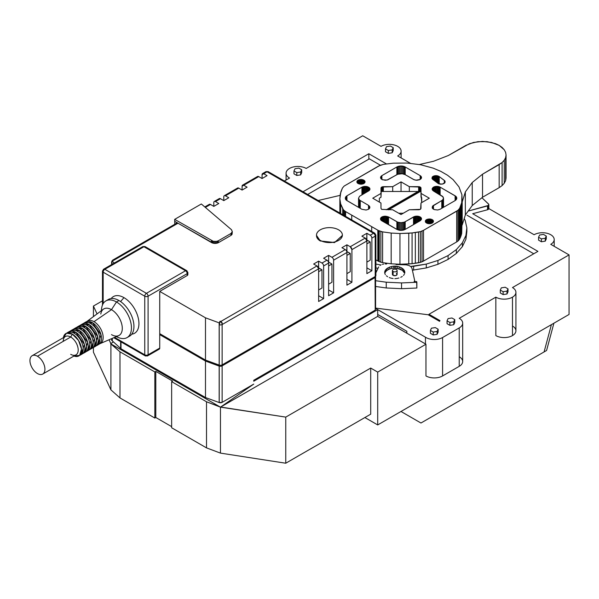 <?xml version="1.0" encoding="UTF-8"?>
<svg xmlns="http://www.w3.org/2000/svg" width="599" height="599" viewBox="0 0 599 599"><rect width="100%" height="100%" fill="white"/><g stroke="black" fill="none" stroke-linecap="round" stroke-linejoin="round"><path stroke-width="0.9" d="M515.926 292.364L515.926 330.79A11.763 6.791 180 0 1 512.474 335.59A11.763 6.791 180 0 1 495.837 335.59L495.837 297.164L459.231 318.301L495.837 297.164A11.763 6.791 0 0 0 512.474 297.164A11.763 6.791 0 0 0 515.926 292.364A11.763 6.791 0 0 0 512.474 287.557L569.05 254.897L569.05 314.46L377.699 424.931L364.888 417.533L377.699 424.931L377.699 372.099L377.699 424.931L569.05 314.46L569.05 254.897L550.751 244.332L569.05 254.897L512.474 287.557A11.763 6.791 180 0 1 512.474 297.164A11.763 6.791 180 0 1 495.837 297.164L495.837 335.59A11.763 6.791 0 0 0 512.474 335.59L512.474 297.164L512.474 335.59A11.763 6.791 0 0 0 512.474 325.983M397.107 270.508L397.107 274.349A2.351 1.355 180 0 1 395.654 275.607A2.351 1.355 180 0 1 393.094 275.308L393.094 271.467A2.351 1.355 0 0 0 395.654 271.766A2.351 1.355 0 0 0 397.107 270.508A2.351 1.355 0 0 0 396.418 269.55A2.351 1.355 180 0 1 396.418 271.467A2.351 1.355 180 0 1 393.094 271.467A2.351 1.355 180 0 1 393.094 269.55A2.351 1.355 180 0 1 396.418 269.55A2.351 1.355 0 0 0 393.857 269.251A2.351 1.355 0 0 0 392.405 270.508A2.351 1.355 0 0 0 393.094 271.467L393.094 275.308A2.351 1.355 180 0 1 392.405 274.349L392.405 270.508M306.156 168.439A11.763 6.791 0 0 0 289.519 168.439A11.763 6.791 0 0 0 286.067 173.246A11.763 6.791 0 0 0 289.519 178.045L284.383 181.01L289.519 178.045A11.763 6.791 180 0 1 289.519 168.439A11.763 6.791 180 0 1 306.156 168.439L362.724 135.778L306.156 168.439M87.357 325.504A12.938 7.473 -120 0 0 80.88 324.86A12.938 7.473 -120 0 0 80.101 325.437A12.938 7.473 60 0 1 87.357 325.504L89.019 324.546L87.357 325.504A12.938 7.473 60 0 1 96.02 337.664A12.938 7.473 60 0 1 92.942 347.667A12.938 7.473 -120 0 0 93.826 347.278A12.938 7.473 -120 0 0 95.81 336.908A12.938 7.473 -120 0 0 87.357 325.504M80.88 324.86L82.55 323.902A12.938 7.473 60 0 1 89.019 324.546A12.938 7.473 60 0 1 97.472 335.949A12.938 7.473 60 0 1 95.488 346.319L93.826 347.278M222.169 322.891L220.986 321.363L316.968 265.941A2.351 1.355 60 0 1 318.638 268.824L316.968 265.941L313.644 264.024L318.638 261.142L318.488 267.948L321.963 269.79L318.638 271.706L321.963 269.79L321.963 288.037L318.638 289.961L321.963 288.037L321.963 269.79L318.638 267.865L318.638 261.142L321.963 263.058A2.351 1.355 60 0 1 323.625 265.941L323.625 298.609L318.638 301.484L318.638 268.824L222.132 324.546L318.638 268.824L318.638 301.484L323.625 298.609L323.625 265.941L328.619 263.058L328.619 295.726L333.613 292.844L333.613 260.183L346.918 252.493A2.351 1.355 -120 0 0 345.256 249.611L341.932 247.694L346.918 244.811L346.776 251.617L350.25 253.452L346.918 255.376L350.25 253.452L350.25 271.706L346.918 273.631L350.25 271.706L350.25 253.452L346.918 251.535L346.918 244.811L350.25 246.728L351.913 249.611L351.913 282.271L346.918 285.154L346.918 252.493L346.918 285.154L351.913 282.271L351.913 249.611L366.887 240.97L366.887 273.631L371.882 270.748L371.882 238.088L375.206 236.163L375.206 276.513L222.132 364.888L222.132 324.546A2.351 1.355 -120 0 0 222.132 324.493A2.351 1.355 60 0 1 222.124 324.538A2.351 1.355 180 0 1 219.227 324.733L220.103 322.03A0.734 0.427 180 0 1 219.945 321.963A2.351 1.355 -60 0 1 220.462 321.566A2.351 1.355 60 0 1 222.132 324.493A2.351 1.355 -120 0 0 220.462 321.566A2.351 1.355 -60 0 1 220.986 321.363L222.169 322.891L222.132 324.493L222.326 323.872M113.99 260.198L111.961 260.939L111.961 264.391L111.961 260.939L178 223.217L213.281 243.231L216.479 243.299L218.35 242.685L230.967 235.407L232.09 234.231L232.307 231.648L232.09 234.231L232.09 232.307L232.09 234.231L231.641 234.853L231.641 232.929L231.641 234.853L230.967 235.407L230.967 233.483L230.967 235.407L218.35 242.685L218.35 240.768L218.35 242.685L217.482 243.059L217.482 241.135L217.482 243.059L216.479 243.299L216.479 241.382L216.479 243.299L215.415 243.411L215.415 241.494L215.415 243.411L214.33 243.389L214.33 241.472L214.33 243.389L213.281 243.231L213.281 241.307L213.281 243.231L212.316 242.947L212.316 241.023L212.316 242.947L211.477 242.543L211.477 240.618L211.477 242.543L174.676 221.293L174.676 219.369L213.281 241.307L216.479 241.382L218.35 240.768L230.967 233.483L232.307 231.648L231.484 229.709L201.331 203.982L231.484 229.709L232.307 231.648L230.967 233.483L218.35 240.768L216.479 241.382L213.281 241.307L174.676 219.369L201.331 203.982L174.676 219.369L174.676 221.293L178 223.217L113.975 260.183A2.351 1.355 -120 0 0 112.799 260.063A2.351 1.355 60 0 1 113.975 260.183A2.351 1.355 60 0 1 113.997 260.191L113.877 260.243A2.351 1.355 -60 0 1 113.975 260.183A2.351 1.355 120 0 0 113.892 260.236M320.3 240.394A12.938 7.473 0 0 0 334.399 242.011A12.938 7.473 0 0 0 342.388 235.108A12.938 7.473 0 0 0 338.6 229.821A12.938 7.473 180 0 1 338.6 240.394A12.938 7.473 180 0 1 320.3 240.394A12.938 7.473 180 0 1 320.3 229.821A12.938 7.473 180 0 1 338.6 229.821A12.938 7.473 0 0 0 324.501 228.204A12.938 7.473 0 0 0 316.512 235.108A12.938 7.473 0 0 0 320.3 240.394L320.3 240.97L320.3 240.394M342.388 235.108L342.388 235.684L334.399 242.588L320.3 240.97A12.938 7.473 180 0 1 316.512 235.684A12.938 7.473 180 0 1 316.519 235.392L320.3 240.97L334.631 242.528L342.381 235.392M120.571 301.552L123.963 297.643A21.175 12.227 60 0 1 138.376 318.586A21.175 12.227 60 0 1 131.758 334.205A21.175 12.227 -120 0 0 138.376 318.586A21.175 12.227 -120 0 0 123.963 297.643A21.175 12.227 -120 0 0 111.174 298.557A21.175 12.227 60 0 1 123.963 297.643L120.571 301.552M114.589 337.387L144.756 354.803A2.351 1.355 120 0 0 145.243 355.881A2.351 1.355 120 0 0 146.426 355.761A2.351 1.355 -120 0 0 147.601 355.881A2.351 1.355 -120 0 0 148.088 354.803A2.351 1.355 180 0 1 144.756 354.803L144.756 296.206A2.351 1.355 0 0 0 148.088 296.206L148.088 354.803L148.088 296.206L187.188 273.631L187.188 275.547L159.731 291.399L159.731 348.079L148.088 354.803L159.731 348.079A2.351 1.355 60 0 1 159.244 349.157L147.601 355.881L145.243 355.881A2.351 1.355 -60 0 1 144.756 354.803L114.589 337.387M111.481 334.631A15.297 8.828 -120 0 0 113.151 335.447A15.297 8.828 -120 0 0 122.263 327.398A15.297 8.828 -120 0 0 111.481 309.653L116.476 301.971A21.175 12.227 60 0 1 131.406 326.537A21.175 12.227 60 0 1 118.789 337.679L116.243 336.668M87.117 321.296A12.938 7.473 -120 0 0 86.758 321.596A12.938 7.473 60 0 1 94.013 321.663A12.938 7.473 -120 0 0 87.117 321.296L103.335 309.226A15.297 8.828 60 0 1 111.481 309.653L94.013 321.663A12.938 7.473 60 0 1 102.676 333.823A12.938 7.473 60 0 1 99.599 343.826A12.938 7.473 -120 0 0 100.033 343.661A12.938 7.473 -120 0 0 102.579 333.463A12.938 7.473 -120 0 0 94.013 321.663L111.481 309.653A15.297 8.828 60 0 1 121.604 323.602A15.297 8.828 60 0 1 118.595 335.657L100.033 343.661M70.712 354.323A10.587 6.117 -120 0 0 78.199 350.003A10.587 6.117 -120 0 0 70.712 337.027L37.438 356.24A10.587 6.117 -120 0 0 32.144 355.716A10.587 6.117 -120 0 0 30.519 364.207A10.587 6.117 -120 0 0 37.438 373.536A10.587 6.117 60 0 1 29.95 360.568A10.587 6.117 60 0 1 37.438 356.24A10.587 6.117 60 0 1 44.925 369.216A10.587 6.117 60 0 1 37.438 373.536A10.587 6.117 -120 0 0 42.731 374.061A10.587 6.117 -120 0 0 44.356 365.577A10.587 6.117 -120 0 0 37.438 356.24L70.712 337.027A10.587 6.117 60 0 1 77.63 346.364A10.587 6.117 60 0 1 76.013 354.848L42.731 374.061M32.144 355.716L65.418 336.503A10.587 6.117 60 0 1 70.712 337.027L72.382 334.152A12.938 7.473 60 0 1 81.494 349.067A12.938 7.473 60 0 1 73.954 356.038L79.63 355.349L81.494 349.067L78.566 340.502L72.382 334.152L70.712 337.027A10.587 6.117 -120 0 0 63.224 341.355M84.025 327.421A12.938 7.473 -120 0 0 77.556 326.784A12.938 7.473 -120 0 0 76.777 327.353A12.938 7.473 60 0 1 84.025 327.421L85.687 326.462L84.025 327.421A12.938 7.473 60 0 1 92.688 339.588A12.938 7.473 60 0 1 89.61 349.584A12.938 7.473 -120 0 0 90.494 349.202A12.938 7.473 -120 0 0 92.478 338.832A12.938 7.473 -120 0 0 84.025 327.421M77.556 326.784L79.218 325.826A12.938 7.473 60 0 1 85.687 326.462A12.938 7.473 60 0 1 94.148 337.866A12.938 7.473 60 0 1 92.164 348.236L90.494 349.202M74.044 333.186A12.938 7.473 -120 0 0 67.575 332.55A12.938 7.473 -120 0 0 66.796 333.119A12.938 7.473 60 0 1 74.044 333.186L75.706 332.228L74.044 333.186A12.938 7.473 60 0 1 82.707 345.353A12.938 7.473 60 0 1 79.63 355.349A12.938 7.473 -120 0 0 80.513 354.96A12.938 7.473 -120 0 0 82.497 344.59A12.938 7.473 -120 0 0 74.044 333.186M67.575 332.55L69.237 331.584A12.938 7.473 60 0 1 75.706 332.228A12.938 7.473 60 0 1 84.16 343.631A12.938 7.473 60 0 1 82.175 354.002L80.513 354.96M90.681 323.58A12.938 7.473 -120 0 0 84.212 322.943A12.938 7.473 -120 0 0 83.433 323.512A12.938 7.473 60 0 1 90.681 323.58L92.343 322.621L90.681 323.58A12.938 7.473 60 0 1 99.344 335.747A12.938 7.473 60 0 1 96.267 345.743A12.938 7.473 -120 0 0 97.15 345.361A12.938 7.473 -120 0 0 99.135 334.983A12.938 7.473 -120 0 0 90.681 323.58M84.212 322.943L85.874 321.977A12.938 7.473 60 0 1 92.343 322.621A12.938 7.473 60 0 1 100.804 334.025A12.938 7.473 60 0 1 98.82 344.395L97.15 345.361M80.7 329.345A12.938 7.473 -120 0 0 74.231 328.701A12.938 7.473 -120 0 0 73.452 329.278A12.938 7.473 60 0 1 80.7 329.345L82.362 328.387L80.7 329.345A12.938 7.473 60 0 1 89.363 341.505A12.938 7.473 60 0 1 86.286 351.508A12.938 7.473 -120 0 0 87.169 351.119A12.938 7.473 -120 0 0 89.154 340.749A12.938 7.473 -120 0 0 80.7 329.345M74.231 328.701L75.893 327.743A12.938 7.473 60 0 1 82.362 328.387A12.938 7.473 60 0 1 90.816 339.79A12.938 7.473 60 0 1 88.832 350.16L87.169 351.119M77.368 331.269A12.938 7.473 -120 0 0 70.899 330.626A12.938 7.473 -120 0 0 70.12 331.202A12.938 7.473 60 0 1 77.368 331.269L79.038 330.304L77.368 331.269A12.938 7.473 60 0 1 86.031 343.429A12.938 7.473 60 0 1 82.954 353.432A12.938 7.473 -120 0 0 83.845 353.043A12.938 7.473 -120 0 0 85.829 342.673A12.938 7.473 -120 0 0 77.368 331.269M70.899 330.626L72.561 329.667A12.938 7.473 60 0 1 79.038 330.304A12.938 7.473 60 0 1 87.491 341.715A12.938 7.473 60 0 1 85.507 352.085L83.845 353.043M116.491 336.563A21.175 12.227 -120 0 0 127.063 337.596A21.175 12.227 -120 0 0 130.305 320.63A21.175 12.227 -120 0 0 116.476 301.971L118.969 300.526A21.175 12.227 60 0 1 132.806 319.192A21.175 12.227 60 0 1 129.556 336.159L127.063 337.596M93.414 306.059L93.414 316.609L93.414 306.059L97.053 313.898L93.414 306.059L102.474 300.833L93.414 306.059M93.414 347.487L93.414 352.175L93.414 347.487M154.842 371.942L155.807 371.387L155.807 417.496L154.842 418.05L154.842 371.942L154.842 418.05L119.98 397.931L119.98 351.815L154.842 371.942L119.98 351.815L119.98 397.931L110.912 389.867L110.912 343.908L110.912 389.867L93.414 352.175L110.912 389.867L119.98 397.931L154.842 418.05L155.807 417.496L155.807 371.387L172.609 381.084L171.643 381.645L206.505 401.772L219.706 406.721L111.407 344.193L119.98 351.815L110.65 343.759L113.391 341.857L110.65 343.759L220.462 407.155L253.744 384.101L222.132 402.356L222.132 365.847L375.206 277.472L375.206 310.132L253.744 380.26L253.744 381.219L377.699 309.653L377.699 314.46L406.818 331.269L406.818 333.186L377.699 316.377L377.699 314.46L377.699 316.377L220.462 407.155L206.505 401.772L206.505 447.88L206.505 401.772L171.643 381.645L171.643 427.753L171.643 381.645L172.609 381.084L155.807 371.387L154.842 371.942M109.063 339.768L110.852 343.616L109.063 339.768M370.714 368.063L377.699 372.099L425.956 344.238A11.763 6.791 180 0 1 425.447 343.923L425.447 337.2A11.763 6.791 0 0 0 442.594 337.514L459.231 327.908L459.231 366.333L442.594 375.94L442.594 337.514L442.594 375.94A11.763 6.791 180 0 1 425.956 375.94L425.956 344.238L425.956 375.94A11.763 6.791 0 0 0 442.594 375.94L459.231 366.333L459.231 327.908L442.594 337.514A11.763 6.791 180 0 1 425.447 337.2L375.588 308.41L425.447 337.2L425.447 343.923L406.818 333.186L406.841 331.262L406.841 333.179L406.841 331.262L377.699 314.46L377.699 309.653L253.744 381.219L253.744 380.26L375.206 310.132L375.056 277.382A4.71 2.718 0 0 0 375.58 276.229A4.71 2.718 180 0 1 375.056 277.382L222.132 365.847L222.132 402.356A2.351 1.355 180 0 1 219.227 402.55L219.227 366.041A2.351 1.355 0 0 0 222.132 365.847A2.351 1.355 180 0 1 219.227 366.041L219.227 402.55L222.132 402.356L253.744 384.101L220.462 407.155L285.753 417.114L285.753 463.222L220.462 453.114L220.462 407.155L220.462 453.114L206.505 447.88L171.643 427.753L206.505 447.88L220.462 453.114L285.753 463.222L285.753 417.114L220.672 407.035L377.699 316.377L425.956 344.238L377.699 372.099L370.714 368.063L285.753 417.114L370.714 368.063L370.714 414.171L370.714 368.063M400.993 411.483L420.962 423.014L546.587 350.482L553.895 323.205L546.587 350.482L420.962 423.014L401.001 411.483M215.475 201.578A2.351 1.355 -120 0 0 214.3 201.466A2.351 1.355 -120 0 0 213.813 202.544A2.351 1.355 60 0 1 215.475 201.578L218.8 203.503L213.813 206.385L213.813 202.544L213.813 206.385L210.481 204.461L205.629 207.269L210.481 204.461L213.813 206.385L218.8 203.503L215.475 201.578L220.462 198.696L215.475 201.578M214.3 201.466L219.286 198.583A2.351 1.355 60 0 1 220.462 198.696A2.351 1.355 -120 0 0 218.8 199.662M128.238 336.75A21.175 12.227 -120 0 0 133.12 320.323A21.175 12.227 -120 0 0 118.969 300.526A21.175 12.227 -120 0 0 107.206 300.324M105.881 300.915L108.382 299.478A21.175 12.227 60 0 1 118.969 300.526L116.476 301.971A21.175 12.227 -120 0 0 105.881 300.915A21.175 12.227 -120 0 0 101.501 310.589M84.624 352.467L87.701 342.471L79.038 330.304L71.783 330.236M87.948 350.55L91.026 340.546L82.362 328.387L75.115 328.319M97.929 344.784L101.006 334.781L92.343 322.621L85.095 322.554M81.292 354.391L84.369 344.388L75.706 332.228L68.458 332.16M91.273 348.625L94.35 338.622L85.687 326.462L78.439 326.395M63.367 337.694A12.938 7.473 60 0 1 72.382 334.152L66.489 333.224L63.367 337.694M101.276 310.754L101.68 308.043A21.175 12.227 60 0 1 116.476 301.971L111.481 309.653A15.297 8.828 -120 0 0 100.797 314.041M187.876 272.665L186.701 270.628A2.351 1.355 120 0 0 185.525 270.748A2.351 1.355 -60 0 1 186.701 270.628A2.351 1.355 120 0 1 187.188 271.706A2.351 1.355 0 0 1 187.876 272.665A2.351 1.355 180 0 1 187.188 273.631A2.351 1.355 0 0 0 187.876 272.665L187.876 274.589A2.351 1.355 180 0 1 187.188 275.547L187.188 273.631A2.351 1.355 -120 0 0 185.525 270.748L143.925 246.728A2.351 1.355 -120 0 0 142.749 246.616A2.351 1.355 60 0 1 143.925 246.728A2.351 1.355 -60 0 1 145.1 246.616A2.351 1.355 120 0 0 143.925 246.728L104.825 269.303A2.351 1.355 120 0 0 103.163 272.186A2.351 1.355 180 0 1 102.474 271.227L103.649 269.191A2.351 1.355 60 0 1 104.825 269.303A2.351 1.355 -120 0 0 103.649 269.191A2.351 1.355 -120 0 0 103.163 270.269A2.351 1.355 0 0 0 102.474 271.227A2.351 1.355 0 0 0 103.163 272.186A2.351 1.355 -60 0 1 104.825 269.303L146.426 293.323L104.825 269.303L143.925 246.728L185.525 270.748L146.426 293.323L185.525 270.748A2.351 1.355 60 0 1 187.188 273.631L148.088 296.206A2.351 1.355 -120 0 0 146.426 293.323A2.351 1.355 120 0 0 144.756 296.206L103.163 272.186L103.163 303.656L103.163 272.186L144.756 296.206L144.756 354.803A2.351 1.355 0 0 0 148.088 354.803A2.351 1.355 60 0 1 147.601 355.881M146.426 293.323A2.351 1.355 60 0 1 148.088 296.206A2.351 1.355 180 0 1 144.756 296.206A2.351 1.355 -60 0 1 146.426 293.323M176.376 222.274L176.398 223.345L176.376 222.274M174.788 224.273L174.706 221.316L174.788 224.273M375.895 235.205L375.895 275.547A2.351 1.355 180 0 1 375.206 276.513L375.206 236.163A2.351 1.355 0 0 0 375.895 235.205A2.351 1.355 0 0 0 375.61 234.553A2.351 1.355 180 0 1 375.206 236.163A2.351 1.355 -120 0 0 373.544 233.281A2.351 1.355 60 0 1 375.206 236.163L371.882 238.088A2.351 1.355 -120 0 0 370.212 235.205L373.544 233.281L267.057 171.801A2.351 1.355 -60 0 1 268.232 171.681A2.351 1.355 120 0 0 267.057 171.801A2.351 1.355 -120 0 0 265.881 171.681A2.351 1.355 60 0 1 267.057 171.801L263.725 173.725L267.057 175.642L262.062 178.524L258.738 176.608L243.763 185.248L247.088 187.173L242.093 190.055L238.769 188.131A2.351 1.355 -120 0 0 237.107 189.089M262.062 174.683L262.062 178.524L262.062 174.683L263.725 173.725A2.351 1.355 -120 0 0 262.549 173.605A2.351 1.355 -120 0 0 262.062 174.683M242.093 186.214L242.093 190.055L242.093 186.214L243.763 185.248A2.351 1.355 -120 0 0 242.58 185.136A2.351 1.355 -120 0 0 242.093 186.214M223.794 196.779L223.794 200.62L223.794 196.779A2.351 1.355 60 0 1 225.456 195.821L228.788 197.737L223.794 200.62L220.462 198.696L223.794 200.62L228.788 197.737L225.456 195.821A2.351 1.355 -120 0 0 224.281 195.701A2.351 1.355 -120 0 0 223.794 196.779M351.913 282.271L346.918 279.396L351.913 282.271M224.281 195.701L237.593 188.019A2.351 1.355 60 0 1 238.769 188.131L225.456 195.821L238.769 188.131L242.093 190.055L247.088 187.173L243.763 185.248L258.738 176.608L262.062 178.524L267.057 175.642L263.725 173.725L267.057 171.801L373.544 233.281A2.351 1.355 -60 0 1 375.139 233.737A2.351 1.355 120 0 0 374.719 233.168A2.351 1.355 120 0 0 373.544 233.281A2.351 1.355 -60 0 1 374.555 233.258L375.73 235.302A2.351 1.355 180 0 1 375.206 236.156L375.041 234.336L373.544 233.288L370.212 235.205A2.351 1.355 60 0 1 371.882 238.088L371.882 270.748L366.887 273.631L366.887 240.97L365.225 238.088L361.893 236.163L366.887 233.281L366.887 240.004L370.212 241.929L370.212 260.183L366.887 262.1L370.212 260.183L370.212 241.929L366.887 243.845L370.212 241.929L366.738 240.094L366.887 233.281L370.212 235.205L366.887 233.281L361.893 236.163L365.225 238.088A2.351 1.355 60 0 1 366.887 240.97L351.913 249.611A2.351 1.355 -120 0 0 350.25 246.728L365.225 238.088L350.25 246.728L346.918 244.811L341.932 247.694L345.256 249.611A2.351 1.355 60 0 1 346.918 252.493L333.613 260.183L333.613 292.844L328.619 289.961L333.613 292.844L328.619 295.726L328.619 263.058L323.625 265.941A2.351 1.355 -120 0 0 321.963 263.058L326.957 260.183A2.351 1.355 60 0 1 328.619 263.058A2.351 1.355 -120 0 0 326.957 260.183L323.625 258.259L328.619 255.376L331.943 257.3A2.351 1.355 60 0 1 333.613 260.183A2.351 1.355 -120 0 0 331.943 257.3L345.256 249.611L331.943 257.3L328.619 255.376L328.619 262.1L328.619 255.376L323.625 258.259L326.957 260.183L321.963 263.058L318.638 261.142L313.644 264.024L316.968 265.941L220.986 321.363A2.351 1.355 120 0 0 220.462 321.566A2.351 1.355 -120 0 0 219.945 321.363A0.734 0.427 180 0 1 220.986 321.363L219.945 321.363A2.351 1.355 60 0 1 220.462 321.566A2.351 1.355 120 0 0 219.945 321.963A0.734 0.427 180 0 1 219.945 321.363L219.227 324.733L219.167 365.135L219.167 322.868L220.103 322.03L219.167 322.868L219.167 365.135L205.487 360.089L205.487 317.814L219.167 322.868L205.487 317.814L205.487 360.089L219.227 365.083A2.351 1.355 0 0 0 222.132 364.888L375.206 276.513A2.351 1.355 0 0 0 375.206 274.589M331.943 264.024L328.619 262.1L331.943 264.024L331.943 282.271L331.943 264.024L328.619 265.941L331.943 264.024M328.619 284.196L331.943 282.271L328.619 284.196M366.887 267.865L371.882 270.748L366.887 267.865M111.961 260.939L114.282 263.051L111.961 260.939M111.961 261.396A2.351 1.355 0 0 0 111.624 262.1A2.351 1.355 0 0 0 111.961 262.804A2.351 1.355 180 0 1 111.624 262.1L111.624 264.586M323.625 298.609L318.638 295.726L323.625 298.609M219.227 324.733L219.227 324.74A2.351 1.355 0 0 0 222.132 324.546A2.351 1.355 -120 0 0 222.132 324.493L222.132 364.888A2.351 1.355 180 0 1 219.227 365.083L219.227 324.74A2.351 1.355 0 0 0 222.124 324.538L222.132 324.546A2.351 1.355 180 0 1 219.227 324.74L219.227 324.733M205.075 206.79L209.306 204.349A2.351 1.355 60 0 1 210.481 204.461M111.624 262.1L112.799 260.063A2.351 1.355 -120 0 0 112.342 260.797M242.58 185.136L257.555 176.488A2.351 1.355 60 0 1 258.738 176.608M158.069 349.037A2.351 1.355 -120 0 0 159.731 348.079L159.731 333.665L205.487 360.089L159.731 333.665L159.731 291.399L205.487 317.814L159.731 291.399L187.188 275.547M94.605 346.709L97.682 336.705L89.019 324.546L81.771 324.478M120.631 348.438L112.312 340.876L112.312 338.368L112.312 340.876L120.631 348.438M121.02 348.783L120.998 341.879L120.998 348.775L120.631 348.558L120.631 341.67L120.631 348.558L205.487 397.549L121.02 348.783M159.731 334.631L205.487 361.047L205.487 397.549L219.227 402.55L205.487 397.549L205.487 361.047L219.167 366.101L219.167 402.603L219.227 366.041L205.487 361.047L159.731 334.631M112.312 340.876A2.351 1.355 180 0 1 111.624 339.91L111.624 338.66M375.588 276.124L375.588 308.792A4.71 2.718 180 0 1 375.206 309.855M375.588 308.433L377.699 309.653L375.588 308.433M369.351 158.855L307.676 194.458L369.351 158.855L380.38 165.219L369.351 158.855M541.391 238.874L538.561 237.241L539.602 235.01L543.465 234.411L546.288 236.051L545.255 238.275L541.391 238.874L541.391 241.756L538.561 240.124L538.561 237.241L538.561 240.124L541.391 241.756L541.391 238.874L545.255 238.275L546.288 236.051L546.288 238.926L545.255 241.157L545.255 238.275L545.255 241.157L541.391 241.756L545.255 241.157L546.288 238.926L546.288 236.051L543.465 234.411L539.602 235.01L538.561 237.241L541.391 238.874M392.18 149.9L388.317 150.499L385.486 148.866L386.52 146.635L390.383 146.036L393.214 147.668L392.18 149.9L393.214 147.668L393.214 150.551L392.18 152.782L392.18 149.9L392.18 152.782L388.317 153.381L385.486 151.749L385.486 148.866L385.486 151.749L388.317 153.381L388.317 150.499L388.317 153.381L392.18 152.782L393.214 150.551L393.214 147.668L390.383 146.036L386.52 146.635L385.486 148.866L388.317 150.499L392.18 149.9M397.669 155.95A11.763 6.791 0 0 0 401.113 151.15A11.763 6.791 0 0 0 393.85 144.876A11.763 6.791 0 0 0 381.031 146.343L362.724 135.778L381.031 146.343A11.763 6.791 180 0 1 397.669 146.343A11.763 6.791 180 0 1 397.669 155.95L410.764 163.512L397.669 155.95M506.986 291.114L503.123 291.713L500.292 290.081L501.333 287.849L505.197 287.25L508.019 288.883L506.986 291.114L508.019 288.883L505.197 287.25L501.333 287.849L500.292 290.081L503.123 291.713L506.986 291.114L506.986 293.997L506.986 291.114M508.019 291.765L508.019 288.883L508.019 291.765L506.986 293.997L503.123 294.596L503.123 291.713L503.123 294.596L500.292 292.963L500.292 290.081L500.292 292.963L503.123 294.596L506.986 293.997L508.019 291.765M437.105 331.457L433.242 332.056L430.411 330.423L431.445 328.192L435.308 327.593L438.139 329.233L437.105 331.457L438.139 329.233L435.308 327.593L431.445 328.192L430.411 330.423L433.242 332.056L437.105 331.457L437.105 334.339L437.105 331.457M438.139 332.108L438.139 329.233L438.139 332.108L437.105 334.339L433.242 334.938L433.242 332.056L433.242 334.938L430.411 333.306L430.411 330.423L430.411 333.306L433.242 334.938L437.105 334.339L438.139 332.108M453.743 321.85L449.879 322.449L447.049 320.817L448.082 318.586L451.946 317.987L454.776 319.626L453.743 321.85L454.776 319.626L451.946 317.987L448.082 318.586L447.049 320.817L449.879 322.449L453.743 321.85L453.743 324.733L453.743 321.85M454.776 322.502L454.776 319.626L454.776 322.502L453.743 324.733L449.879 325.332L449.879 322.449L449.879 325.332L447.049 323.7L447.049 320.817L447.049 323.7L449.879 325.332L453.743 324.733L454.776 322.502M300.668 171.995L296.805 172.594L293.974 170.962L295.007 168.731L298.871 168.132L301.701 169.764L300.668 171.995L301.701 169.764L301.701 172.647L300.668 174.878L300.668 171.995L300.668 174.878L296.805 175.477L293.974 173.837L293.974 170.962L293.974 173.837L296.805 175.477L296.805 172.594L296.805 175.477L300.668 174.878L301.701 172.647L301.701 169.764L298.871 168.132L295.007 168.731L293.974 170.962L296.805 172.594L300.668 171.995M537.917 251.37L428.981 314.265L428.981 315.246L428.981 314.265L439.973 320.607L428.981 314.265L537.917 251.37L472.693 213.716L537.917 251.37M534.106 234.726L488.851 208.594L534.106 234.726A11.763 6.791 180 0 1 550.751 234.726A11.763 6.791 180 0 1 550.751 244.332A11.763 6.791 0 0 0 554.195 239.525A11.763 6.791 0 0 0 546.932 233.251A11.763 6.791 0 0 0 534.106 234.726M303.004 191.762L368.834 153.748L368.834 159.147L368.834 153.748L386.43 163.909L368.834 153.748L303.004 191.762M533.761 253.774L467.003 215.228L533.761 253.774M472.693 213.716L487.519 209.77L488.851 208.594L487.519 209.77L472.693 213.716M439.554 321.334A11.763 6.791 180 0 1 439.973 320.607A11.763 6.791 0 0 0 439.554 321.334L428.135 314.752L439.554 321.334M375.588 308.096L428.135 314.752L375.588 308.096M459.231 318.301A11.763 6.791 180 0 1 459.231 327.908A11.763 6.791 0 0 0 462.683 323.101A11.763 6.791 0 0 0 459.231 318.301M377.699 314.438L406.841 331.262L377.699 314.438M375.895 267.903L378.029 268.3L375.895 267.903M412.389 270.201L426.278 267.933L437.929 264.309L448.082 259.412L456.341 253.444L462.368 246.646L465.917 239.286L466.853 231.671L465.917 239.286L462.368 246.646L456.341 253.444L448.082 259.412L437.929 264.309L426.278 267.933L412.389 270.201M340.195 195.341L318.174 200.515L340.195 195.341M375.895 264.062L380.814 264.968L375.895 264.062M410.644 266.458L413.617 266.293L413.617 270.142L413.617 266.293L426.278 264.092L426.278 267.933L426.278 264.092L437.929 260.468L437.929 264.309L437.929 260.468L448.082 255.571L448.082 259.412L448.082 255.571L456.341 249.603L456.341 253.444L456.341 249.603L462.368 242.805L462.368 246.646L462.368 242.805L465.917 235.444L465.917 239.286L466.853 227.83L466.853 231.671L466.853 227.83L465.138 220.252L464.188 218.657L465.138 220.252L466.853 227.83L465.917 235.444L462.368 242.805L456.341 249.603L448.082 255.571L437.929 260.468L426.278 264.092L410.644 266.458M468.193 211.073L487.519 205.921L487.519 209.77L487.519 205.921L487.915 205.786L487.915 209.628L488.26 205.607L488.26 209.448L488.537 205.39L488.537 209.238L488.844 204.888L488.844 208.729L488.791 204.356L481.933 197.737L488.649 204.102L488.537 205.39L468.193 211.073M375.588 286.472L386.235 287.969L401.54 288.688L416.852 288.029L401.54 288.688L386.235 287.969L375.588 286.472M375.588 280.706L386.235 282.204L386.235 287.969L386.235 282.204L401.54 282.923L401.54 288.688L401.54 282.923L416.852 282.264L416.852 288.029L416.657 281.597L416.852 282.264L401.54 282.923L386.235 282.204L375.588 280.706M395.138 268.045L400.926 269.468L403.599 271.392L404.669 273.369L402.431 270.351L397.174 268.285L397.174 266.36L395.138 266.128L395.138 268.045L393.805 268.09L395.138 268.045L395.138 266.128L393.805 266.173L399.151 266.847L397.174 266.36L397.174 268.285L395.138 268.045M391.731 268.412L393.805 268.09L393.805 266.173L393.805 268.09L391.731 268.412L391.731 266.495L393.805 266.173L391.731 266.495L391.731 268.412L389.807 268.966L391.731 268.412M388.107 269.722L389.807 268.966L389.807 267.042L391.731 266.495L389.807 267.042L389.807 268.966L388.107 269.722L388.107 267.798L389.807 267.042L388.107 267.798L388.107 269.722L386.692 270.651L388.107 269.722M385.621 271.729L386.692 270.651L386.692 268.734L388.107 267.798L386.692 268.734L386.692 270.651L385.621 271.729L385.621 269.805L386.692 268.734L385.621 269.805L385.621 271.729L384.94 272.904L385.621 271.729M384.813 273.458L384.94 270.98L385.621 269.805L384.94 270.98L384.813 273.458L384.663 272.208L384.94 270.98L384.805 273.444L385.367 274.642L384.805 273.444M393.094 275.308C396.351 275.907 397.459 275.27 396.418 273.391M386.325 275.757L387.635 276.738L386.325 275.757M389.253 277.554L391.11 278.168L389.253 277.554M393.146 278.565L391.11 278.168L393.146 278.565M378.673 266.929L375.895 272.807L378.673 266.929M380.028 265.417L381.091 264.818L380.028 265.417M382.342 264.354L383.734 264.062L382.342 264.354M385.202 263.934L386.684 263.987L385.202 263.934M396.029 264.533L406.234 264.84L408.967 265.484L410.996 266.72L411.977 268.33L414.688 280.632L414.119 281.702L416.657 281.597L414.119 281.702L414.635 281.171L414.635 281.68L414.718 280.901L414.718 281.68L414.688 280.632L411.977 268.33L410.996 266.72L408.967 265.484L406.234 264.84L396.029 264.533M400.926 267.543L399.151 266.847L399.151 268.771L399.151 266.847L400.926 267.543L400.926 269.468L400.926 267.543L402.431 268.434L400.926 267.543M403.599 269.468L402.431 268.434L402.431 270.351L402.431 268.434L403.599 269.468L403.599 271.392L403.599 269.468L404.4 270.621L403.599 269.468M404.797 271.841L404.4 270.621L404.4 272.545L404.4 270.621L404.774 273.077L404.797 271.841M404.332 274.29L403.486 275.428L404.332 274.29M402.281 276.453L400.746 277.322L402.281 276.453M398.941 277.996L396.95 278.46L398.941 277.996M394.838 278.685L396.95 278.46L394.838 278.685M461.866 223.135L461.866 200.081L462.196 224.999L462.196 201.945L465.348 191.905L465.348 214.959L462.196 224.999L465.348 214.959L465.348 191.905L472.229 182.5L472.229 205.554L465.348 214.959L472.229 205.554L472.229 182.5L482.524 174.204L482.524 197.258L472.229 205.554L482.524 197.258L482.524 174.204L499.169 164.598L499.169 187.652L482.524 197.258L499.169 187.652L499.169 164.598L502.097 162.539L502.097 185.593L499.169 187.652L502.097 185.593L502.097 162.539L504.268 160.188L504.268 183.242L502.097 185.593L504.268 183.242L504.268 160.188L505.608 157.642L505.608 180.696L504.268 183.242L505.608 180.696L505.608 157.642L506.058 154.991L506.058 178.045L505.608 180.696L506.058 178.045L506.058 154.991L505.608 152.341L504.268 149.795L502.097 147.444L499.169 145.385L491.532 142.442L482.524 141.401L473.524 142.442L465.887 145.385L448.337 155.515L433.594 161.251L419.195 164.568L433.594 161.251L448.337 155.515L469.451 143.693L477.935 141.663L487.122 141.663L495.598 143.693L499.169 145.385L504.268 149.795L505.608 152.341L506.058 154.991L505.608 157.642L505.608 175.395L505.608 157.642L504.268 160.188L502.097 162.539L502.097 170.498L502.097 162.539L482.524 174.204L472.229 182.5L465.348 191.905L462.196 201.945L461.904 194.69L461.709 202.664L459.635 208.325L457.936 210.324L423.508 230.33L420.371 231.626L412.075 232.936L399.96 233.513L391.177 233.063L382.596 231.88L378.366 230.495L345.608 211.604L343.414 209.845L340.651 203.892L339.858 198.816L340.352 193.732L342.426 188.079L344.126 186.079L378.553 166.065L383.495 164.366L393.296 163.168L407.118 163.055L420.625 164.74L433.144 168.132L440.812 171.359L447.52 175.23L453.114 179.663L458.984 186.888L461.904 194.69L458.984 186.888L453.114 179.663L447.52 175.23L440.812 171.359L433.144 168.132L420.625 164.74L407.118 163.055L393.296 163.168L383.495 164.366L380.028 165.346L344.126 186.079L342.426 188.079L340.861 191.822L339.858 198.816L340.651 203.892L342.695 208.841L344.388 210.773L344.388 215.655L344.388 210.773L345.413 211.469L345.413 216.246L345.413 211.469L351.733 215.138L351.733 219.893L351.748 215.123L351.748 219.9L351.748 215.123L371.709 226.654L371.694 231.416L371.694 226.662L377.819 230.196L377.819 260.939L375.895 259.831L377.819 260.939L377.819 230.196L378.396 230.48L378.366 261.239L378.044 230.308L377.819 260.939L378.366 261.239L378.396 230.48L380.859 231.469L380.859 262.205L379.249 261.643L379.249 230.9L379.249 261.643L378.396 261.224L380.859 262.205L380.859 231.469L382.596 231.88L382.596 262.624L380.859 262.205L382.596 262.624L382.596 231.88L391.177 233.063L391.177 263.8L382.596 262.624L391.177 263.8L391.177 233.063L399.96 233.513L399.96 264.256L391.177 263.8L399.96 264.256L399.96 233.513L408.765 233.236L408.765 263.972L399.96 264.256L412.075 263.68L420.371 262.369L423.508 261.074L456.685 241.921L458.931 240.109L461.709 233.408L461.904 194.69L461.866 223.135M433.474 190.999L442.526 196.315L443.522 198.202L442.526 200.088L432.456 206.288L432.186 207.853L434.193 209.583L437.719 209.994L440.13 209.246L455.105 200.605L456.715 198.861L456.715 197.535L455.839 196.315L440.13 187.15L436.806 186.356L433.474 187.15L432.186 188.543L432.186 189.606L433.474 190.999L432.186 189.606L432.186 188.543L432.456 190.115L432.89 187.562L432.89 190.587L432.89 187.562L433.474 187.15L433.474 190.999L433.474 187.15L434.193 186.813L434.193 191.41L434.193 186.813L435.001 186.566L435.001 191.875L435.001 186.566L435.885 186.409L435.885 192.384L435.885 186.409L436.806 186.356L436.806 192.915L436.806 186.356L437.719 186.409L437.719 193.447L437.719 186.409L438.603 186.566L438.603 193.956L438.603 186.566L439.419 186.813L439.419 194.428L439.419 186.813L440.13 187.15L440.13 194.84L440.13 187.15L455.105 195.798L455.105 200.605L455.105 195.798L455.839 196.315L455.839 200.088L455.839 196.315L456.386 196.899L456.386 199.497L456.386 196.899L456.827 198.202L456.386 199.497L455.105 200.605L440.13 209.246L437.719 209.994L434.193 209.583L432.186 207.853L432.456 206.288L432.456 208.362L432.89 205.816L432.89 208.834L432.89 205.816L433.474 205.405L433.474 209.246L433.474 205.405L441.792 200.605L441.792 208.287L441.792 200.605L442.526 200.088L442.526 207.86L442.526 200.088L443.073 199.497L443.073 207.553L443.402 198.861L443.402 207.359L443.522 198.202L443.522 207.291L443.522 198.202L443.073 196.899L433.474 190.999M421.03 193.417L421 188.034L420.311 187.068L409.319 186.656L401.031 181.871L392.712 186.671L381.683 187.068L380.994 188.034L380.994 193.432L372.743 198.202L380.964 203.024L380.994 208.4L381.683 209.373L392.674 209.785L401.031 214.532L409.282 209.762L420.311 209.373L421 208.4L421 203.001L429.318 198.202L421.03 193.417L429.318 198.202L421 203.001L420.603 209.163L419.098 209.74L409.282 209.762L401.031 214.532L392.674 209.785L381.683 209.373L380.994 208.4L380.964 203.024L372.743 198.202L380.994 193.432L380.994 197.281L380.994 193.432L380.994 197.281L379.369 198.217L379.369 202.103L379.369 198.217L380.994 197.281L381.391 187.277L382.896 186.693L392.712 186.671L401.031 181.871L409.319 186.656L409.319 191.493L409.319 186.656L418.634 186.671L418.634 191.118L418.634 186.671L419.098 186.693L419.098 190.849L419.098 186.693L419.54 186.776L419.54 190.594L419.54 186.776L419.951 186.895L419.951 190.527L419.951 186.895L420.311 190.737L420.311 187.068L420.603 190.909L420.82 187.509L420.82 191.493L421 188.034L421.03 197.258L421.726 197.655L421.726 202.582L421.03 193.417M432.298 219.653L430.187 219.002L427.094 219.354L425.582 220.425L425.342 221.795L427.806 223.532L430.958 223.532L432.807 222.656L433.504 221.331L432.298 219.653L432.298 223.015L432.298 219.653L432.807 220.013L432.807 222.656L432.807 220.013L433.189 222.244L433.189 220.425L433.504 221.331L432.807 222.656L431.669 223.307L431.669 219.354L431.669 223.307L430.958 223.532L430.958 219.137L430.958 223.532L430.187 223.667L430.187 219.002L430.187 223.667L429.386 223.712L429.386 218.957L429.386 223.712L428.577 223.667L428.577 219.002L428.577 223.667L427.806 223.532L427.806 219.137L427.806 223.532L427.094 223.307L427.094 219.354L427.094 223.307L425.582 222.244L425.342 220.866L425.582 222.244L425.956 220.013L425.956 222.656L425.956 220.013L426.473 219.653L426.473 223.015L426.473 219.653L429.386 218.957L432.298 219.653M361.863 209.283L366.109 210.032L368.52 209.283L369.808 207.898L369.808 206.835L368.587 205.405L359.535 200.088L358.539 198.202L359.535 196.315L369.605 190.115L369.605 188.034L367.06 186.566L364.342 186.409L361.931 187.15L346.956 195.798L345.346 197.535L345.346 198.861L346.222 200.088L361.863 209.283L346.956 200.605L346.956 195.798L362.642 186.813L366.176 186.409L369.171 187.562L369.965 189.074L369.171 190.587L359.535 196.315L358.539 198.202L359.535 200.088L368.587 205.405L369.808 206.835L369.808 207.898L368.52 209.283L366.109 210.032L361.863 209.283M433.811 176.009L432.171 177.132L431.984 178.592L438.386 183.646L442.264 184.125L445.042 182.493L444.832 180.861L439.217 176.578L437.12 175.754L434.582 175.799L433.811 176.009L434.582 175.799L434.582 180.883L434.582 175.799L435.421 175.679L435.421 181.504L435.421 175.679L436.274 175.664L436.274 182.148L436.274 175.664L437.12 175.754L437.12 182.777L437.12 175.754L437.914 175.941L437.914 183.361L437.914 175.941L438.625 176.218L438.625 183.743L438.625 176.218L439.217 176.578L439.217 183.96L439.217 176.578L444.323 180.389L444.323 183.309L444.323 180.389L444.832 180.861L444.832 182.807L444.832 180.861L445.124 181.392L444.743 182.935L443.028 183.938L440.624 184.207L438.386 183.646L431.984 178.592L432.575 176.69L432.575 179.356L432.575 176.69L433.129 176.316L433.129 179.797L433.129 176.316L433.811 176.009L433.811 180.306L433.811 176.009M420.169 175.627L405.194 166.979L401.031 165.983L396.867 166.979L381.892 175.627L380.515 177.544L381.308 179.056L382.611 179.805L387.021 180.059L397.766 174.242L402.176 173.732L405.194 174.661L414.223 179.805L416.837 180.262L419.45 179.805L421.456 178.075L421.187 176.503L420.169 175.627L420.753 176.039L420.753 179.056L420.753 176.039L421.187 178.584L421.187 176.503L421.546 177.544L420.169 179.468L420.169 175.627L420.169 179.468L415.916 180.209L413.512 179.468L405.194 174.661L405.194 166.979L420.169 175.627M363.878 180.149L361.766 179.498L359.385 179.633L357.161 180.92L356.922 182.298L359.385 184.028L363.249 183.811L364.387 183.152L365.083 181.834L363.878 180.149L365.001 181.37L364.769 182.74L363.249 183.811L360.965 184.207L358.052 183.511L358.052 180.149L360.965 179.453L363.878 180.149L363.878 183.511L363.878 180.149M388.549 216.935L385.157 216.172L382.544 216.636L380.807 217.849L380.807 219.93L396.867 229.417L399.885 230.353L403.284 230.158L405.194 229.417L420.169 220.776L421.546 218.852L421.187 217.811L419.45 216.591L415.04 216.344L404.295 222.162L401.031 222.731L397.766 222.162L388.549 216.935L388.549 224.618L388.549 216.935L396.867 221.735L396.867 229.417L396.867 221.735L397.766 222.162L397.766 229.844L397.766 222.162L398.777 222.469L398.777 230.158L398.777 222.469L399.885 222.663L399.885 230.353L399.885 222.663L401.031 222.731L401.031 230.413L401.031 222.731L402.176 222.663L402.176 230.353L402.176 222.663L403.284 222.469L403.284 230.158L403.284 222.469L404.295 222.162L404.295 229.844L404.295 222.162L405.194 221.735L405.194 229.417L405.194 221.735L413.512 216.935L413.512 224.618L413.512 216.935L414.223 216.591L414.223 224.206L414.223 216.591L415.04 216.344L415.04 223.734L415.04 216.344L415.916 216.187L415.916 223.225L415.916 216.187L416.837 216.134L416.837 222.693L416.837 216.134L417.758 216.187L417.758 222.169L417.758 216.187L418.641 216.344L418.641 221.66L418.641 216.344L419.45 216.591L419.45 221.188L419.45 216.591L420.169 216.935L420.169 220.776L420.169 216.935L420.753 217.347L420.753 220.365L420.753 217.347L421.187 217.811L421.456 219.384L421.456 218.321L421.456 219.384L420.169 220.776L405.194 229.417L401.031 230.413L396.867 229.417L381.833 220.814L381.833 216.973L385.157 216.172L388.549 216.935M421 206.842L421 208.4L421 206.842M403.284 213.229L398.777 213.229L403.284 213.229M388.631 209.777L420.296 191.493L421 191.882L421.03 197.258L420.955 187.772L420.955 191.613L420.296 191.493L420.633 190.924L419.802 190.445L386.318 209.77L419.802 190.445L420.633 190.924L387.98 209.777L420.633 191.306L388.631 209.777M401.031 191.493L401.031 181.871L401.031 191.493M388.481 224.58L388.481 216.973L388.481 224.58M387.77 224.168L387.77 216.636L387.77 224.168M386.961 223.697L386.961 216.381L386.961 223.697M386.078 223.187L386.078 216.224L386.078 223.187M385.157 222.656L385.157 216.172L385.157 222.656M384.236 222.124L384.236 216.224L384.236 222.124M383.353 221.615L383.353 216.381L383.353 221.615M382.544 221.151L382.544 216.636L382.544 221.151M381.833 216.973L381.833 220.814L381.241 220.402L381.241 217.385L381.833 216.973M381.241 217.385L381.241 220.402L380.807 219.93L381.241 217.385M380.807 217.849L380.807 219.93L380.807 217.849M380.545 218.365L380.545 219.421L380.545 218.365M369.808 207.898L369.808 206.835L369.808 207.898M369.538 208.407L369.538 206.326L369.538 208.407M369.104 208.871L369.104 205.854L369.104 208.871M368.52 209.283L368.52 205.442L368.52 209.283M381.099 191.493L417.975 191.493L381.099 191.493M380.994 191.882L381.039 187.772L380.994 191.882M345.091 216.059L345.091 211.282L345.091 216.059M392.712 191.493L392.712 186.671L392.712 191.493M383.36 191.493L383.36 186.671L383.36 191.493M382.896 191.493L382.896 186.693L382.896 191.493M382.454 191.493L382.454 186.776L382.454 191.493M382.042 191.493L382.042 186.895L382.042 191.493M381.683 191.493L381.683 187.068L381.683 191.493M381.391 191.493L381.391 187.277L381.391 191.493M381.174 191.493L381.174 187.509L381.174 191.493M360.269 208.287L360.269 200.605L360.269 208.287M359.535 207.86L359.535 200.088L359.535 207.86M358.988 207.553L358.988 199.497L358.988 207.553M358.659 207.359L358.659 198.861L358.659 207.359M358.539 207.291L358.539 198.202L358.539 207.291M369.875 189.606L369.875 188.543L369.875 189.606M369.605 190.115L369.605 188.034L369.605 190.115M369.171 190.587L369.171 187.562L369.171 190.587M368.587 190.999L368.587 187.15L368.587 190.999M367.868 191.41L367.868 186.813L367.868 191.41M367.06 191.875L367.06 186.566L367.06 191.875M366.176 192.384L366.176 186.409L366.176 192.384M365.255 192.915L365.255 186.356L365.255 192.915M364.342 193.447L364.342 186.409L364.342 193.447M363.458 193.956L363.458 186.566L363.458 193.956M362.642 194.428L362.642 186.813L362.642 194.428M361.931 194.84L361.931 187.15L361.931 194.84M346.956 195.798L346.956 200.605L346.222 200.088L346.222 196.315L346.956 195.798M346.222 196.315L346.222 200.088L345.675 199.497L345.675 196.899L346.222 196.315M345.675 196.899L345.675 199.497L345.675 196.899M345.346 197.535L345.346 198.861L345.346 197.535M345.608 216.359L345.608 211.604L345.608 216.359M343.414 215.093L343.414 209.845L343.414 215.093M342.695 214.674L342.695 208.841L342.695 214.674M340.651 213.499L340.651 203.892L340.651 213.499M339.858 213.042L339.858 198.816L339.858 213.042M365.001 182.298L365.001 181.37L365.001 182.298M364.769 182.74L364.769 180.92L364.769 182.74M364.387 183.152L364.387 180.509L364.387 183.152M405.194 166.979L405.194 174.661L404.295 174.242L404.295 166.559L405.194 166.979M404.295 166.559L404.295 174.242L403.284 173.927L403.284 166.245L404.295 166.559M403.284 166.245L403.284 173.927L402.176 173.732L402.176 166.05L403.284 166.245M402.176 166.05L402.176 173.732L401.031 173.673L401.031 165.983L402.176 166.05M401.031 165.983L401.031 173.673L399.885 173.732L399.885 166.05L401.031 165.983M399.885 166.05L399.885 173.732L398.777 173.927L398.777 166.245L399.885 166.05M398.777 166.245L398.777 173.927L397.766 174.242L397.766 166.559L398.777 166.245M397.766 166.559L397.766 174.242L396.867 174.661L396.867 166.979L397.766 166.559M396.867 166.979L396.867 174.661L387.838 179.805L385.224 180.262L381.892 179.468L381.892 175.627L396.867 166.979M381.892 175.627L381.892 179.468L381.308 179.056L381.308 176.039L381.892 175.627M381.308 176.039L381.308 179.056L380.874 178.584L381.308 176.039M380.874 176.503L380.874 178.584L380.874 176.503M380.605 177.019L380.605 178.075L380.605 177.019M363.249 183.811L363.249 179.857L363.249 183.811M362.537 184.028L362.537 179.633L362.537 184.028M361.766 184.163L361.766 179.498L361.766 184.163M360.965 184.207L360.965 179.453L360.965 184.207M360.164 184.163L360.164 179.498L360.164 184.163M359.385 184.028L359.385 179.633L359.385 184.028M358.674 183.811L358.674 179.857L358.674 183.811M358.052 180.149L358.052 183.511L357.543 183.152L357.543 180.509L358.052 180.149M357.543 180.509L357.543 183.152L357.161 182.74L357.543 180.509M357.161 180.92L357.161 182.74L357.161 180.92M356.922 181.37L356.922 182.298L356.922 181.37M443.402 198.861L443.402 207.359L443.402 198.861M441.792 200.605L441.792 208.287L441.792 200.605M461.904 225.426L461.709 233.408L461.904 225.426M408.765 233.236L412.075 232.936L412.075 263.68L408.765 263.972L408.765 233.236M412.075 232.936L415.339 232.539L415.339 263.275L412.075 263.68L412.075 232.936M415.339 232.539L418.566 232.03L418.566 262.774L415.339 263.275L415.339 232.539M418.566 232.03L420.371 231.626L420.371 262.369L418.566 262.774L418.566 232.03M420.371 231.626L422.033 231.057L422.033 261.793L420.371 262.369L420.371 231.626M422.033 231.057L423.508 230.33L423.508 261.074L422.033 261.793L422.033 231.057M423.508 230.33L456.685 211.177L456.685 241.921L423.508 261.074L423.508 230.33M456.685 211.177L457.936 210.324L457.936 241.068L456.685 241.921L456.685 211.177M457.936 210.324L458.931 209.365L458.931 240.109L457.936 241.068L457.936 210.324M458.931 209.365L459.635 208.325L459.635 239.068L458.931 240.109L458.931 209.365M459.635 208.325L460.504 206.46L460.504 237.204L459.635 239.068L459.635 208.325M460.504 206.46L461.193 204.573L461.193 235.317L460.504 237.204L460.504 206.46M461.193 204.573L461.709 202.664L461.709 233.408L461.193 235.317L461.193 204.573M171.643 426.638L155.807 417.496L171.643 426.638M551.402 324.651L544.094 351.92L551.402 324.651M462.683 323.101L462.683 361.526A11.763 6.791 180 0 1 459.231 366.333A11.763 6.791 0 0 0 459.231 356.727M370.714 414.171L285.753 463.222L370.714 414.171M113.795 337.724L145.243 355.881M102.474 305.041L102.474 271.227M103.649 269.191L142.749 246.616L145.1 246.616L186.701 270.628M374.719 233.168L268.232 171.681L265.881 171.681L262.549 173.605M316.512 235.684L316.512 235.108M177.311 222.813L112.799 260.063M401.113 151.15L401.113 157.941M286.067 173.246L286.067 180.037M554.195 246.316L554.195 239.525"/></g></svg>
